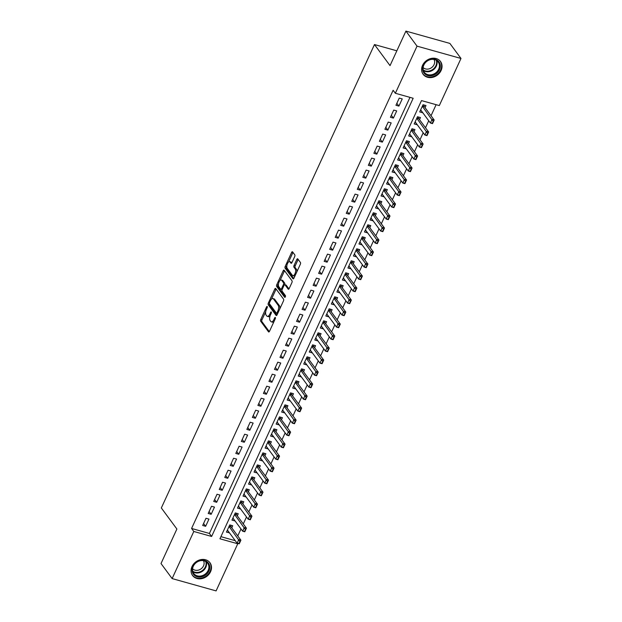 <?xml version="1.0" encoding="UTF-8"?>
<svg xmlns="http://www.w3.org/2000/svg" width="622" height="622" viewBox="0 0 622 622"><rect width="100%" height="100%" fill="white"/><g stroke="black" fill="none" stroke-linecap="round" stroke-linejoin="round"><path stroke-width="0.93" d="M267.235 306.522A0.949 0.428 -74.4 0 0 267.11 306.436A0.949 0.428 -74.4 0 0 266.55 306.934L260.789 319.451A1.361 0.614 -74.4 0 0 260.688 321.224L268.541 331.853A1.361 0.614 -74.4 0 0 268.72 331.985A1.361 0.614 -74.4 0 0 269.52 331.269L275.282 318.752A0.949 0.428 -74.4 0 0 275.352 317.508A0.949 0.428 -74.4 0 0 275.227 317.422A0.949 0.428 -74.4 0 0 274.667 317.92L273.921 319.545A4.346 1.967 -74.4 0 1 271.355 321.838A4.346 1.967 -74.4 0 1 270.788 321.418L270.135 320.532A4.346 1.967 -74.4 0 1 270.477 314.872L271.223 313.255A0.949 0.428 -74.4 0 0 271.293 312.019A0.949 0.428 -74.4 0 0 271.169 311.925A0.949 0.428 -74.4 0 0 270.609 312.431L269.862 314.048A4.346 1.967 -74.4 0 1 267.297 316.341A4.346 1.967 -74.4 0 1 266.729 315.929L266.076 315.043A4.346 1.967 -74.4 0 1 266.418 309.383L267.165 307.758A0.949 0.428 -74.4 0 0 267.235 306.522M441.091 70.504A10.792 9.081 -36.5 0 1 432.446 77.377A10.792 9.081 -36.5 0 1 423.147 74.321A10.792 9.081 -36.5 0 1 422.563 65.31A10.792 9.081 -36.5 0 1 431.209 58.437A10.792 9.081 -36.5 0 1 440.508 61.492A10.792 9.081 -36.5 0 1 441.091 70.504M210.555 571.735A10.792 9.081 -36.5 0 1 201.909 578.608A10.792 9.081 -36.5 0 1 192.61 575.552A10.792 9.081 -36.5 0 1 192.019 566.541A10.792 9.081 -36.5 0 1 200.673 559.668A10.792 9.081 -36.5 0 1 209.964 562.723A10.792 9.081 -36.5 0 1 210.555 571.735M294.68 256.629A1.361 0.614 -74.4 0 0 294.789 254.857L292.581 251.871A1.361 0.614 -74.4 0 0 292.41 251.747A1.361 0.614 -74.4 0 0 291.601 252.462L285.21 266.364A1.361 0.614 -74.4 0 0 285.101 268.136L292.962 278.765A1.361 0.614 -74.4 0 0 293.133 278.897A1.361 0.614 -74.4 0 0 293.934 278.182L300.333 264.272A1.361 0.614 -74.4 0 0 300.442 262.507L297.775 258.9A1.361 0.614 -74.4 0 0 297.604 258.775A1.361 0.614 -74.4 0 0 296.795 259.491L294.058 265.438A1.361 0.614 -74.4 0 0 293.957 267.211L295.271 268.999A3.631 1.641 -74.4 0 1 295.217 273.175A3.631 1.641 -74.4 0 1 292.845 275.647A3.631 1.641 -74.4 0 1 292.379 275.305L287.201 268.3A3.631 1.641 -74.4 0 1 287.255 264.125A3.631 1.641 -74.4 0 1 289.634 261.652A3.631 1.641 -74.4 0 1 290.101 262.002L290.964 263.168A1.361 0.614 -74.4 0 0 291.143 263.293A1.361 0.614 -74.4 0 0 291.943 262.577L294.68 256.629M172.131 578.584L161.012 563.54L176.889 529.027L161.331 507.964L374.475 44.551L390.033 65.613L405.909 31.1L417.028 46.145L460.988 58.46L439.311 105.577L421.491 100.585L219.939 538.784L237.76 543.776L216.091 590.9L172.131 578.584L193.8 531.468L211.628 536.459L413.171 98.26L395.351 93.269L417.028 46.145M395.351 93.269L393.127 90.26L191.576 528.459L193.8 531.468M275.725 288.522A1.361 0.614 -74.4 0 0 275.554 288.39A1.361 0.614 -74.4 0 0 274.745 289.113L268.354 303.015A1.361 0.614 -74.4 0 0 268.245 304.788L276.098 315.416A1.361 0.614 -74.4 0 0 276.277 315.548A1.361 0.614 -74.4 0 0 277.078 314.833L283.476 300.924A1.361 0.614 -74.4 0 0 283.578 299.159L275.725 288.522M276.782 284.689L283.173 270.788A1.361 0.614 -74.4 0 1 283.982 270.072A1.361 0.614 -74.4 0 1 284.153 270.197L292.013 280.833A1.361 0.614 -74.4 0 1 291.905 282.598L289.168 288.554A1.361 0.614 -74.4 0 1 288.367 289.269A1.361 0.614 -74.4 0 1 288.188 289.137L285 284.829A1.361 0.614 -74.4 0 0 284.829 284.697A1.361 0.614 -74.4 0 0 284.021 285.412L282.209 289.362A1.361 0.614 -74.4 0 0 282.1 291.135L285.42 295.621A0.949 0.428 -74.4 0 1 285.405 296.717A0.949 0.428 -74.4 0 1 284.783 297.363A0.949 0.428 -74.4 0 1 284.658 297.269L276.673 286.462A1.361 0.614 -74.4 0 1 276.782 284.689L277.972 285.024L278.477 283.927M422.727 112.652L420.612 109.97M425.036 107.637L425.992 105.561L423.022 104.729L419.71 111.929L422.68 112.761M417.207 124.657L415.092 121.974M419.516 119.642L420.472 117.566L417.502 116.734L414.182 123.933L417.152 124.765M411.686 136.661L409.564 133.979M413.995 131.646L414.944 129.57L411.974 128.738L408.662 135.946L411.632 136.778M406.166 148.666L404.043 145.983M408.467 143.651L409.424 141.575L406.454 140.743L403.142 147.95L406.112 148.782M400.638 160.67L398.523 157.988M402.947 155.655L403.903 153.58L400.933 152.748L397.621 159.955L400.591 160.787M395.118 172.683L393.003 169.993M397.427 167.66L398.383 165.584L395.413 164.752L392.101 171.96L395.071 172.792M389.597 184.687L387.483 181.997M391.907 179.665L392.863 177.589L389.885 176.757L386.573 183.964L389.543 184.796M384.077 196.692L381.955 194.002M386.379 191.677L387.335 189.601L384.365 188.769L381.053 195.969L384.023 196.801M378.557 208.697L376.434 206.006M380.858 203.682L381.815 201.606L378.845 200.774L375.532 207.973L378.503 208.805M373.029 220.701L370.914 218.019M375.338 215.686L376.294 213.61L373.324 212.778L370.012 219.978L372.982 220.81M367.509 232.706L365.394 230.023M369.818 227.691L370.774 225.615L367.804 224.783L364.484 231.983L367.462 232.815M361.988 244.71L359.874 242.028M364.298 239.695L365.246 237.62L362.276 236.788L358.964 243.995L361.934 244.827M356.468 256.715L354.346 254.033M358.77 251.7L359.726 249.624L356.756 248.792L353.444 256L356.414 256.832M350.94 268.72L348.825 266.037M353.249 263.705L354.206 261.629L351.236 260.797L347.923 268.004L350.894 268.836M345.42 280.732L343.305 278.042M347.729 275.709L348.685 273.633L345.715 272.801L342.403 280.009L345.373 280.841M339.9 292.737L337.785 290.046M342.209 287.714L343.165 285.638L340.195 284.806L336.875 292.013L339.845 292.845M334.379 304.741L332.257 302.051M336.689 299.726L337.637 297.65L334.667 296.818L331.355 304.018L334.325 304.85M328.859 316.746L326.737 314.056M331.161 311.731L332.117 309.655L329.147 308.823L325.835 316.023L328.805 316.855M323.331 328.75L321.216 326.068M325.64 323.735L326.597 321.66L323.627 320.828L320.314 328.027L323.284 328.859M317.811 340.755L315.696 338.073M320.12 335.74L321.076 333.664L318.106 332.832L314.794 340.032L317.764 340.864M312.291 352.76L310.176 350.077M314.6 347.745L315.556 345.669L312.586 344.837L309.266 352.044L312.236 352.876M306.77 364.764L304.648 362.082M309.08 359.749L310.028 357.673L307.058 356.841L303.746 364.049L306.716 364.881M301.25 376.769L299.128 374.086M303.552 371.754L304.508 369.678L301.538 368.846L298.226 376.053L301.196 376.885M295.722 388.781L293.607 386.091M298.031 383.758L298.988 381.683L296.018 380.851L292.705 388.058L295.675 388.89M290.202 400.786L288.087 398.096M292.511 395.771L293.467 393.695L290.497 392.863L287.185 400.063L290.155 400.895M284.682 412.79L282.567 410.1M286.991 407.775L287.939 405.699L284.969 404.868L281.657 412.067L284.627 412.899M279.161 424.795L277.039 422.105M281.463 419.78L282.419 417.704L279.449 416.872L276.137 424.072L279.107 424.904M273.633 436.799L271.519 434.117M275.943 431.785L276.899 429.709L273.929 428.877L270.617 436.076L273.587 436.908M268.113 448.804L265.998 446.122M270.422 443.789L271.379 441.713L268.409 440.881L265.096 448.081L268.066 448.913M262.593 460.809L260.478 458.126M264.902 455.794L265.858 453.718L262.888 452.886L259.568 460.093L262.538 460.925M257.073 472.813L254.958 470.131M259.382 467.798L260.33 465.722L257.36 464.891L254.048 472.098L257.018 472.93M251.552 484.818L249.43 482.136M253.854 479.803L254.81 477.727L251.84 476.895L248.528 484.103L251.498 484.935M246.024 496.83L243.91 494.14M248.333 491.808L249.29 489.732L246.32 488.9L243.008 496.107L245.978 496.939M240.504 508.835L238.389 506.145M242.813 503.82L243.77 501.744L240.8 500.912L237.487 508.112L240.457 508.944M234.984 520.839L232.869 518.149M237.293 515.825L238.249 513.749L235.279 512.917L231.959 520.116L234.929 520.948M205.991 518.266L202.679 525.466L205.649 526.298L208.961 519.098L205.991 518.266M211.511 506.261L208.199 513.461L211.169 514.293L214.481 507.093L211.511 506.261M217.039 494.249L213.719 501.456L216.689 502.288L220.009 495.081L217.039 494.249M222.559 482.244L219.247 489.452L222.217 490.284L225.529 483.076L222.559 482.244M228.08 470.24L224.767 477.447L227.738 478.279L231.05 471.072L228.08 470.24M233.6 458.235L230.288 465.443L233.258 466.275L236.57 459.067L233.6 458.235M239.12 446.231L235.808 453.43L238.778 454.262L242.09 447.062L239.12 446.231M244.648 434.226L241.328 441.426L244.298 442.258L247.618 435.058L244.648 434.226M250.168 422.221L246.856 429.421L249.826 430.253L253.138 423.053L250.168 422.221M255.689 410.217L252.377 417.416L255.347 418.248L258.659 411.049L255.689 410.217M261.209 398.212L257.897 405.412L260.867 406.244L264.179 399.044L261.209 398.212M266.729 386.2L263.417 393.407L266.387 394.239L269.699 387.032L266.729 386.2M272.257 374.195L268.937 381.403L271.915 382.235L275.227 375.027L272.257 374.195M277.777 362.191L274.465 369.398L277.435 370.23L280.747 363.023L277.777 362.191M283.298 350.186L279.986 357.393L282.956 358.225L286.268 351.018L283.298 350.186M288.818 338.181L285.506 345.381L288.476 346.213L291.788 339.013L288.818 338.181M294.338 326.177L291.026 333.376L293.996 334.208L297.316 327.009L294.338 326.177M299.866 314.172L296.554 321.372L299.524 322.204L302.836 315.004L299.866 314.172M305.386 302.168L302.074 309.367L305.044 310.199L308.356 303L305.386 302.168M310.907 290.163L307.595 297.363L310.565 298.195L313.877 290.995L310.907 290.163M316.427 278.151L313.115 285.358L316.085 286.19L319.397 278.983L316.427 278.151M321.955 266.146L318.635 273.353L321.605 274.185L324.925 266.978L321.955 266.146M327.475 254.141L324.163 261.349L327.133 262.181L330.445 254.973L327.475 254.141M332.995 242.137L329.683 249.344L332.653 250.176L335.966 242.969L332.995 242.137M338.516 230.132L335.204 237.332L338.174 238.164L341.486 230.964L338.516 230.132M344.036 218.128L340.724 225.327L343.694 226.159L347.006 218.96L344.036 218.128M349.564 206.123L346.244 213.323L349.214 214.155L352.534 206.955L349.564 206.123M355.084 194.118L351.772 201.318L354.742 202.15L358.054 194.95L355.084 194.118M360.604 182.114L357.292 189.313L360.262 190.145L363.575 182.946L360.604 182.114M366.125 170.101L362.813 177.309L365.783 178.141L369.095 170.933L366.125 170.101M371.645 158.097L368.333 165.304L371.303 166.136L374.615 158.929L371.645 158.097M377.173 146.092L373.861 153.3L376.831 154.132L380.143 146.924L377.173 146.092M382.693 134.088L379.381 141.295L382.351 142.127L385.663 134.92L382.693 134.088M388.214 122.083L384.901 129.283L387.871 130.115L391.184 122.915L388.214 122.083M393.734 110.078L390.422 117.278L393.392 118.11L396.704 110.91L393.734 110.078M191.576 528.459L209.404 533.451L409.976 97.366M398.912 106.105L402.232 98.906L399.262 98.074L395.942 105.273L398.912 106.105L396.852 103.306M237.76 535.939L240.978 528.949M243.288 523.934L246.499 516.944M248.808 511.929L252.019 504.94M254.328 499.925L257.539 492.935M259.848 487.92L263.067 480.93M265.369 475.908L268.587 468.926M270.897 463.903L274.108 456.913M276.417 451.899L279.628 444.909M281.937 439.894L285.148 432.904M287.457 427.889L290.676 420.9M292.978 415.885L296.196 408.895M298.506 403.88L301.717 396.89M304.026 391.876L307.237 384.886M309.546 379.871L312.765 372.881M315.066 367.859L318.285 360.877M320.587 355.854L323.805 348.864M326.115 343.849L329.326 336.86M331.635 331.845L334.846 324.855M337.155 319.84L340.374 312.85M342.675 307.836L345.894 300.846M348.203 295.831L351.414 288.841M353.724 283.826L356.935 276.837M359.244 271.822L362.455 264.832M364.764 259.809L367.983 252.827M370.284 247.805L373.503 240.815M375.812 235.8L379.023 228.81M381.333 223.796L384.544 216.806M386.853 211.791L390.064 204.801M392.373 199.786L395.592 192.797M397.893 187.782L401.112 180.792M403.421 175.777L406.632 168.787M408.942 163.773L412.153 156.783M414.462 151.76L417.681 144.778M419.982 139.756L423.201 132.766M425.51 127.751L428.721 120.761M431.03 115.746L436.115 104.683M220.911 536.669L235.256 540.689M231.773 527.829L232.721 525.753L229.751 524.921L226.439 532.121L229.464 532.844M396.844 50.817L374.475 44.551M405.909 31.1L449.869 43.416L460.988 58.46M237.394 543.278L237.76 543.776M209.404 533.451L211.628 536.459M229.409 532.953L227.341 530.154M205.649 526.298L203.581 523.499M211.169 514.293L209.101 511.494M216.689 502.288L214.629 499.489M222.217 490.284L220.149 487.485M227.738 478.279L225.669 475.48M233.258 466.275L231.19 463.476M238.778 454.262L236.71 451.471M244.298 442.258L242.238 439.466M249.826 430.253L247.758 427.462M255.347 418.248L253.278 415.449M260.867 406.244L258.799 403.445M266.387 394.239L264.327 391.44M271.915 382.235L269.847 379.436M277.435 370.23L275.367 367.431M282.956 358.225L280.887 355.426M288.476 346.213L286.408 343.422M293.996 334.208L291.936 331.417M299.524 322.204L297.456 319.413M305.044 310.199L302.976 307.4M310.565 298.195L308.496 295.396M316.085 286.19L314.017 283.391M321.605 274.185L319.545 271.386M327.133 262.181L325.065 259.382M332.653 250.176L330.585 247.377M338.174 238.164L336.105 235.373M343.694 226.159L341.633 223.368M349.214 214.155L347.154 211.363M354.742 202.15L352.674 199.351M360.262 190.145L358.194 187.346M365.783 178.141L363.714 175.342M371.303 166.136L369.243 163.337M376.831 154.132L374.763 151.333M382.351 142.127L380.283 139.328M387.871 130.115L385.803 127.323M393.392 118.11L391.324 115.319M267.297 316.341L268.486 316.676A4.346 1.967 -74.4 0 0 270.065 315.937M271.355 321.838L272.545 322.165A4.346 1.967 -74.4 0 0 273.968 321.597M265.703 311.684L261.979 319.786A1.361 0.614 -74.4 0 0 261.87 321.558L269.31 331.627M269.419 303.653A1.361 0.614 -74.4 0 0 269.435 305.114L276.876 315.191M276.145 289.082A1.361 0.614 -74.4 0 0 275.935 289.44L271.487 299.12M269.559 302.549A0.949 0.428 -74.4 0 0 269.481 303.785L276.378 313.115A0.949 0.428 -74.4 0 0 276.502 313.208A0.949 0.428 -74.4 0 0 277.062 312.703L277.847 311A4.346 1.967 -74.4 0 0 278.19 305.34L273.478 298.957A4.346 1.967 -74.4 0 0 272.91 298.544A4.346 1.967 -74.4 0 0 270.345 300.838L269.559 302.549M277.567 313.449A0.949 0.428 -74.4 0 0 277.676 313.535L276.502 313.208M279.752 309.025A4.346 1.967 -74.4 0 0 279.379 305.666L278.19 305.34M272.91 298.544L274.1 298.879A4.346 1.967 -74.4 0 1 274.667 299.291L279.379 305.666M280.071 280.444L284.363 271.122L283.173 270.788M288.958 288.911L286.19 285.156A1.361 0.614 -74.4 0 0 286.019 285.031A1.361 0.614 -74.4 0 0 285.801 285.047M285.327 296.896L277.863 286.796L276.673 286.462M281.696 280.351A3.631 1.641 -74.4 0 0 281.23 280.009A3.631 1.641 -74.4 0 0 278.85 282.481A3.631 1.641 -74.4 0 0 278.796 286.656L280.623 289.121A1.361 0.614 -74.4 0 0 280.794 289.253A1.361 0.614 -74.4 0 0 281.595 288.538L283.414 284.588A1.361 0.614 -74.4 0 0 283.515 282.816L281.696 280.351L282.886 280.685A3.631 1.641 -74.4 0 0 282.411 280.335L281.23 280.009M284.697 284.689A1.361 0.614 -74.4 0 0 284.705 283.15L283.515 282.816M282.886 280.685L284.705 283.15M277.972 285.024A1.361 0.614 -74.4 0 0 277.863 286.796M289.634 261.652L290.824 261.986A3.631 1.641 -74.4 0 1 291.29 262.328L291.741 262.935M292.845 275.647L294.035 275.981A3.631 1.641 -74.4 0 0 295.123 275.6M296.803 271.946A3.631 1.641 -74.4 0 0 296.461 269.334L295.271 268.999M298.195 259.467A1.361 0.614 -74.4 0 0 297.985 259.825L295.248 265.773A1.361 0.614 -74.4 0 0 295.139 267.546L296.461 269.334M286.859 265.687L286.4 266.698A1.361 0.614 -74.4 0 0 286.291 268.471L293.732 278.539M293.001 252.439A1.361 0.614 -74.4 0 0 292.791 252.796L288.538 262.041M240.178 541.63L238.996 543.325L240.908 540.191L239.252 543.791L237.106 543.193L238.77 539.593L240.908 540.191L231.127 526.951A1.384 0.63 105.6 0 1 231.019 526.717L230.591 525.155M239.82 541.529L229.052 526.445M227.395 530.045L237.106 543.193L238.996 543.325M208.953 570.903A9.338 7.853 -36.5 0 1 197.205 576.757A9.338 7.853 -36.5 0 1 192.913 566.409A9.338 7.853 -36.5 0 1 204.661 560.554A9.338 7.853 -36.5 0 1 208.953 570.903M193.286 566.277A8.646 7.277 143.5 0 0 193.753 573.492A8.646 7.277 143.5 0 0 201.201 575.941A8.646 7.277 143.5 0 0 208.137 570.436A8.646 7.277 143.5 0 0 207.662 563.213A8.646 7.277 143.5 0 0 200.214 560.764A8.646 7.277 143.5 0 0 193.286 566.277M203.472 560.694A6.811 5.73 -36.5 0 1 203.518 565.88A6.811 5.73 -36.5 0 1 192.579 568.741M191.98 574.549A10.722 9.019 143.5 0 0 192.307 575.023A10.722 9.019 143.5 0 0 201.544 578.063A10.722 9.019 143.5 0 0 210.143 571.237A10.722 9.019 143.5 0 0 209.56 562.28A10.722 9.019 143.5 0 0 209.194 561.829M432.251 75.565A9.338 7.853 -36.5 0 1 422.665 69.532A9.338 7.853 -36.5 0 1 430.688 59.284A9.338 7.853 -36.5 0 1 440.283 65.318A9.338 7.853 -36.5 0 1 432.251 75.565M430.525 59.588A8.646 7.277 143.5 0 0 424.297 72.261A8.646 7.277 143.5 0 0 431.971 74.663A8.646 7.277 143.5 0 0 438.207 61.99A8.646 7.277 143.5 0 0 430.525 59.588M434.008 59.463A6.811 5.73 -36.5 0 1 428.783 68.949A6.811 5.73 -36.5 0 1 423.115 67.51M422.517 73.318A10.722 9.019 143.5 0 0 422.851 73.8A10.722 9.019 143.5 0 0 432.368 76.77A10.722 9.019 143.5 0 0 440.096 61.057A10.722 9.019 143.5 0 0 439.731 60.598M245.698 529.617L244.516 531.32L246.429 528.187L244.773 531.787L242.634 531.188L244.29 527.588L246.429 528.187L236.648 514.946A1.384 0.63 105.6 0 1 236.539 514.713L236.111 513.15M245.34 529.524L234.572 514.441M232.916 518.04L242.634 531.188L244.516 531.32M251.218 517.613L250.036 519.316L251.949 516.182L250.293 519.782L248.155 519.183L249.811 515.584L251.949 516.182L242.168 502.941A1.384 0.63 105.6 0 1 242.059 502.708L241.631 501.145M250.868 517.512L240.092 502.436M238.436 506.036L248.155 519.183L250.036 519.316M256.746 505.608L255.556 507.311L257.469 504.178L255.813 507.777L253.675 507.179L255.331 503.579L257.469 504.178L247.688 490.937A1.384 0.63 105.6 0 1 247.579 490.696L247.152 489.133M256.388 505.507L245.62 490.431M243.964 494.031L253.675 507.179L255.556 507.311M262.266 493.604L261.084 495.306L262.989 492.173L261.333 495.773L259.195 495.174L260.851 491.574L262.989 492.173L253.208 478.932A1.384 0.63 105.6 0 1 253.1 478.691L252.672 477.128M261.909 493.503L251.14 478.427M249.484 482.027L259.195 495.174L261.084 495.306M267.787 481.599L266.605 483.302L268.517 480.168L266.861 483.768L264.723 483.17L266.379 479.57L268.517 480.168L258.736 466.928A1.384 0.63 105.6 0 1 258.628 466.687L258.2 465.124M267.429 481.498L256.661 466.414M255.004 470.022L264.723 483.17L266.605 483.302M273.307 469.594L272.125 471.297L274.038 468.164L272.382 471.764L270.243 471.165L271.9 467.565L274.038 468.164L264.257 454.923A1.384 0.63 105.6 0 1 264.148 454.682L263.72 453.119M272.949 469.493L262.181 454.41M260.525 458.017L270.243 471.165L272.125 471.297M278.835 457.59L277.645 459.293L279.558 456.151L277.902 459.759L275.764 459.16L277.42 455.553L279.558 456.151L269.777 442.918A1.384 0.63 105.6 0 1 269.668 442.677L269.24 441.115M278.477 457.489L267.709 442.405M266.045 446.005L275.764 459.16L277.645 459.293M284.355 445.585L283.165 447.28L285.078 444.147L283.422 447.754L281.284 447.156L282.94 443.548L285.078 444.147L275.297 430.914A1.384 0.63 105.6 0 1 275.188 430.673L274.761 429.11M283.997 445.484L273.229 430.401M271.573 434.001L281.284 447.156L283.165 447.28M289.875 433.581L288.694 435.276L290.606 432.142L288.942 435.742L286.804 435.143L288.46 431.544L290.606 432.142L280.825 418.901A1.384 0.63 105.6 0 1 280.716 418.668L280.289 417.105M289.518 433.48L278.749 418.396M277.093 421.996L286.804 435.143L288.694 435.276M295.396 421.568L294.214 423.271L296.126 420.138L294.47 423.738L292.332 423.139L293.988 419.539L296.126 420.138L286.345 406.897A1.384 0.63 105.6 0 1 286.237 406.664L285.809 405.101M295.038 421.475L284.27 406.391M282.613 409.991L292.332 423.139L294.214 423.271M300.916 409.564L299.734 411.266L301.647 408.133L299.991 411.733L297.852 411.134L299.509 407.534L301.647 408.133L291.866 394.892A1.384 0.63 105.6 0 1 291.757 394.659L291.329 393.096M300.566 409.463L289.79 394.387M288.134 397.987L297.852 411.134L299.734 411.266M306.444 397.559L305.254 399.262L307.167 396.128L305.511 399.728L303.373 399.13L305.029 395.53L307.167 396.128L297.386 382.888A1.384 0.63 105.6 0 1 297.277 382.647L296.849 381.084M306.086 397.458L295.318 382.382M293.662 385.982L303.373 399.13L305.254 399.262M311.964 385.554L310.775 387.257L312.687 384.124L311.031 387.724L308.893 387.125L310.549 383.525L312.687 384.124L302.906 370.883A1.384 0.63 105.6 0 1 302.797 370.642L302.37 369.079M311.606 385.453L300.838 370.378M299.182 373.977L308.893 387.125L310.775 387.257M317.484 373.55L316.303 375.253L318.215 372.119L316.559 375.719L314.413 375.12L316.077 371.521L318.215 372.119L308.434 358.878A1.384 0.63 105.6 0 1 308.325 358.637L307.898 357.075M317.127 373.449L306.358 358.365M304.702 361.973L314.413 375.12L316.303 375.253M323.005 361.545L321.823 363.248L323.735 360.115L322.079 363.714L319.941 363.116L321.597 359.508L323.735 360.115L313.954 346.874A1.384 0.63 105.6 0 1 313.846 346.633L313.418 345.07M322.647 361.444L311.879 346.361M310.222 349.968L319.941 363.116L321.823 363.248M328.525 349.541L327.343 351.243L329.256 348.102L327.6 351.71L325.462 351.111L327.118 347.504L329.256 348.102L319.475 334.869A1.384 0.63 105.6 0 1 319.366 334.628L318.938 333.065M328.175 349.44L317.399 334.356M315.743 337.956L325.462 351.111L327.343 351.243M334.053 337.536L332.863 339.231L334.776 336.098L333.12 339.705L330.982 339.107L332.638 335.499L334.776 336.098L324.995 322.865A1.384 0.63 105.6 0 1 324.886 322.624L324.459 321.061M333.695 337.435L322.927 322.351M321.271 325.951L330.982 339.107L332.863 339.231M339.573 325.531L338.391 327.226L340.296 324.093L338.64 327.693L336.502 327.094L338.158 323.494L340.296 324.093L330.515 310.852A1.384 0.63 105.6 0 1 330.406 310.619L329.979 309.056M339.215 325.43L328.447 310.347M326.791 313.947L336.502 327.094L338.391 327.226M345.093 313.519L343.912 315.222L345.824 312.088L344.168 315.688L342.03 315.09L343.686 311.49L345.824 312.088L336.043 298.848A1.384 0.63 105.6 0 1 335.934 298.614L335.507 297.052M344.736 313.426L333.967 298.342M332.311 301.942L342.03 315.09L343.912 315.222M350.614 301.514L349.432 303.217L351.344 300.084L349.688 303.684L347.55 303.085L349.206 299.485L351.344 300.084L341.564 286.843A1.384 0.63 105.6 0 1 341.455 286.61L341.027 285.047M350.256 301.413L339.488 286.338M337.832 289.938L347.55 303.085L349.432 303.217M356.142 289.51L354.952 291.213L356.865 288.079L355.209 291.679L353.071 291.08L354.727 287.481L356.865 288.079L347.084 274.838A1.384 0.63 105.6 0 1 346.975 274.597L346.547 273.035M355.784 289.409L345.016 274.333M343.352 277.933L353.071 291.08L354.952 291.213M361.662 277.505L360.472 279.208L362.385 276.075L360.729 279.675L358.591 279.076L360.247 275.476L362.385 276.075L352.604 262.834A1.384 0.63 105.6 0 1 352.495 262.593L352.068 261.03M361.304 277.404L350.536 262.328M348.88 265.928L358.591 279.076L360.472 279.208M367.182 265.501L366 267.203L367.905 264.07L366.249 267.67L364.111 267.071L365.767 263.471L367.905 264.07L358.124 250.829A1.384 0.63 105.6 0 1 358.015 250.588L357.596 249.025M366.825 265.4L356.056 250.316M354.4 253.924L364.111 267.071L366 267.203M372.702 253.496L371.521 255.199L373.433 252.065L371.777 255.665L369.639 255.067L371.295 251.459L373.433 252.065L363.652 238.825A1.384 0.63 105.6 0 1 363.543 238.584L363.116 237.021M372.345 253.395L361.576 238.312M359.92 241.919L369.639 255.067L371.521 255.199M378.223 241.492L377.041 243.194L378.953 240.053L377.297 243.661L375.159 243.062L376.815 239.454L378.953 240.053L369.173 226.82A1.384 0.63 105.6 0 1 369.064 226.579L368.636 225.016M377.873 241.39L367.097 226.307M365.441 229.907L375.159 243.062L377.041 243.194M383.751 229.487L382.561 231.182L384.474 228.049L382.818 231.656L380.68 231.057L382.336 227.45L384.474 228.049L374.693 214.815A1.384 0.63 105.6 0 1 374.584 214.574L374.156 213.012M383.393 229.386L372.625 214.302M370.969 217.902L380.68 231.057L382.561 231.182M389.271 217.482L388.081 219.177L389.994 216.044L388.338 219.644L386.2 219.045L387.856 215.445L389.994 216.044L380.213 202.803A1.384 0.63 105.6 0 1 380.104 202.57L379.677 201.007M388.913 217.381L378.145 202.298M376.489 205.898L386.2 219.045L388.081 219.177M394.791 205.47L393.609 207.173L395.522 204.039L393.858 207.639L391.72 207.04L393.376 203.441L395.522 204.039L385.741 190.798A1.384 0.63 105.6 0 1 385.632 190.565L385.205 189.002M394.434 205.377L383.665 190.293M382.009 193.893L391.72 207.04L393.609 207.173M400.311 193.465L399.13 195.168L401.042 192.035L399.386 195.635L397.248 195.036L398.904 191.436L401.042 192.035L391.261 178.794A1.384 0.63 105.6 0 1 391.152 178.553L390.725 176.998M399.954 193.364L389.185 178.289M387.529 181.888L397.248 195.036L399.13 195.168M405.832 181.461L404.65 183.163L406.563 180.03L404.906 183.63L402.768 183.031L404.424 179.431L406.563 180.03L396.782 166.789A1.384 0.63 105.6 0 1 396.673 166.548L396.245 164.985M405.482 181.36L394.706 166.284M393.05 169.884L402.768 183.031L404.65 183.163M411.36 169.456L410.17 171.159L412.083 168.026L410.427 171.625L408.289 171.027L409.945 167.427L412.083 168.026L402.302 154.785A1.384 0.63 105.6 0 1 402.193 154.544L401.765 152.981M411.002 169.355L400.234 154.272M398.578 157.879L408.289 171.027L410.17 171.159M416.88 157.452L415.69 159.154L417.603 156.021L415.947 159.621L413.809 159.022L415.465 155.422L417.603 156.021L407.822 142.78A1.384 0.63 105.6 0 1 407.713 142.539L407.286 140.976M416.522 157.35L405.754 142.267M404.098 145.875L413.809 159.022L415.69 159.154M422.4 145.447L421.218 147.15L423.131 144.016L421.475 147.616L419.329 147.017L420.993 143.41L423.131 144.016L413.35 130.775A1.384 0.63 105.6 0 1 413.241 130.534L412.814 128.972M422.043 145.346L411.274 130.262M409.618 133.87L419.329 147.017L421.218 147.15M427.92 133.442L426.739 135.145L428.651 132.004L426.995 135.612L424.857 135.013L426.513 131.405L428.651 132.004L418.87 118.771A1.384 0.63 105.6 0 1 418.762 118.53L418.334 116.967M427.563 133.341L416.794 118.258M415.138 121.858L424.857 135.013L426.739 135.145M433.441 121.438L432.259 123.133L434.172 119.999L432.515 123.607L430.377 123L432.033 119.401L434.172 119.999L424.391 106.766A1.384 0.63 105.6 0 1 424.282 106.525L423.854 104.962M433.091 121.337L422.315 106.253M420.659 109.853L430.377 123L432.259 123.133M267.328 307.151L266.55 306.934M275.445 318.137L274.667 317.92M271.386 312.648L270.609 312.431M270.741 314.297L269.862 314.048M274.8 319.786L273.921 319.545M268.937 331.969L268.541 331.853M261.87 321.558L260.688 321.224M261.979 319.786L260.789 319.451M276.495 315.525L276.098 315.416M269.435 305.114L268.245 304.788M269.38 303.303L268.354 303.015M275.935 289.44L274.745 289.113M277.941 312.952L277.062 312.703M278.726 311.241L277.847 311M274.667 299.291L273.478 298.957M288.585 289.246L288.188 289.137M286.19 285.156L285 284.829M282.474 288.779L281.595 288.538M284.394 284.86L283.414 284.588M291.36 263.277L290.964 263.168M291.29 262.328L290.101 262.002M295.139 267.546L293.957 267.211M295.248 265.773L294.058 265.438M297.985 259.825L296.795 259.491M293.351 278.881L292.962 278.765M286.291 268.471L285.101 268.136M286.4 266.698L285.21 266.364M292.791 252.796L291.601 252.462M231.019 526.717L229.168 526.196M231.127 526.951L229.083 526.383M206.255 561.837A8.646 7.277 -36.5 0 1 205.82 567.295A8.646 7.277 -36.5 0 1 192.851 571.735M192.688 571.136A8.366 7.036 143.5 0 0 205.353 566.93A8.366 7.036 143.5 0 0 205.727 561.503M436.792 60.606A8.646 7.277 -36.5 0 1 429.654 71.53A8.646 7.277 -36.5 0 1 423.388 70.511M423.224 69.905A8.366 7.036 143.5 0 0 429.413 70.986A8.366 7.036 143.5 0 0 436.263 60.272M236.539 514.713L234.688 514.192M236.648 514.946L234.603 514.378M242.059 502.708L240.209 502.187M242.168 502.941L240.123 502.374M247.579 490.696L245.729 490.183M247.688 490.937L245.643 490.369M253.1 478.691L251.257 478.178M253.208 478.932L251.171 478.357M258.628 466.687L256.777 466.173M258.736 466.928L256.692 466.352M264.148 454.682L262.297 454.161M264.257 454.923L262.212 454.348M269.668 442.677L267.818 442.156M269.777 442.918L267.732 442.343M275.188 430.673L273.338 430.152M275.297 430.914L273.252 430.338M280.716 418.668L278.866 418.147M280.825 418.901L278.78 418.334M286.237 406.664L284.386 406.143M286.345 406.897L284.301 406.329M291.757 394.659L289.906 394.138M291.866 394.892L289.821 394.325M297.277 382.647L295.427 382.133M297.386 382.888L295.341 382.32M302.797 370.642L300.947 370.129M302.906 370.883L300.869 370.308M308.325 358.637L306.475 358.124M308.434 358.878L306.389 358.303M313.846 346.633L311.995 346.112M313.954 346.874L311.91 346.298M319.366 334.628L317.515 334.107M319.475 334.869L317.43 334.294M324.886 322.624L323.036 322.103M324.995 322.865L322.95 322.289M330.406 310.619L328.564 310.098M330.515 310.852L328.478 310.285M335.934 298.614L334.084 298.093M336.043 298.848L333.998 298.28M341.455 286.61L339.604 286.089M341.564 286.843L339.519 286.275M346.975 274.597L345.124 274.084M347.084 274.838L345.039 274.263M352.495 262.593L350.645 262.08M352.604 262.834L350.559 262.259M358.015 250.588L356.173 250.075M358.124 250.829L356.087 250.254M363.543 238.584L361.693 238.063M363.652 238.825L361.607 238.249M369.064 226.579L367.213 226.058M369.173 226.82L367.128 226.245M374.584 214.574L372.733 214.054M374.693 214.815L372.648 214.24M380.104 202.57L378.254 202.049M380.213 202.803L378.176 202.236M385.632 190.565L383.782 190.044M385.741 190.798L383.696 190.231M391.152 178.553L389.302 178.04M391.261 178.794L389.216 178.226M396.673 166.548L394.822 166.035M396.782 166.789L394.737 166.214M402.193 154.544L400.343 154.031M402.302 154.785L400.257 154.209M407.713 142.539L405.871 142.026M407.822 142.78L405.785 142.205M413.241 130.534L411.391 130.014M413.35 130.775L411.305 130.2M418.762 118.53L416.911 118.009M418.87 118.771L416.826 118.196M424.282 106.525L422.431 106.004M424.391 106.766L422.346 106.191M286.019 285.031L284.829 284.697M281.984 289.588L280.794 289.253"/></g></svg>
